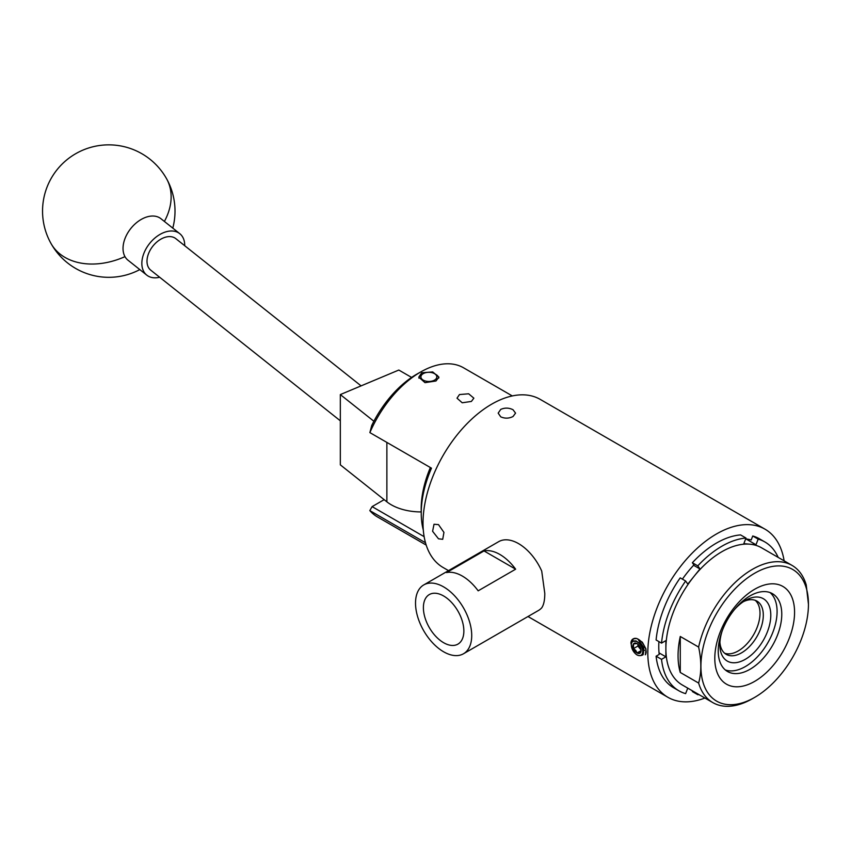 <?xml version="1.0" encoding="UTF-8"?>
<svg xmlns="http://www.w3.org/2000/svg" width="851" height="851" viewBox="0 0 851 851"><rect width="100%" height="100%" fill="white"/><g stroke="black" fill="none" stroke-linecap="round" stroke-linejoin="round"><path stroke-width="1.28" d="M459.476 394.556L468.656 393.79L473.858 398.172L471.39 401.438L462.21 402.778L457.008 398.172L459.476 394.556M435.978 380.993L438.925 377.131L432.712 371.93L421.745 372.781L418.798 377.131L425 382.663L435.978 380.993M431.478 468.178L369.877 432.606L371.727 425.489A80.802 46.656 -60 0 1 416.724 374.206A80.802 46.656 -60 0 1 417.607 373.706L421.468 371.536A86.111 49.709 120 0 0 420.532 372.078A86.111 49.709 120 0 0 369.877 432.606L431.478 468.178A86.111 49.709 120 0 0 421.245 514.174A86.111 49.709 120 0 0 423.287 530.013M512.302 395.938L463.582 367.813A86.111 49.709 120 0 0 421.468 371.536M425.489 542.747L369.813 510.6A86.111 49.709 120 0 0 377.418 516.919L426.191 545.076M384.141 499.665L372.1 506.622L424.128 536.662M421.245 514.174L421.192 509.749A80.802 46.656 -60 0 1 430.361 467.571M369.813 510.6L372.1 506.622L369.813 510.6M159.658 277.245A26.498 17.499 -51.5 0 1 146.797 275.15L127.98 260.193A26.498 17.499 -51.5 0 1 124.98 256.64A26.498 17.499 -51.5 0 1 135.522 223.536A26.498 17.499 -51.5 0 1 160.945 218.707L179.763 233.663A26.498 17.499 -51.5 0 1 184.72 245.716M146.797 275.15A26.498 17.499 -51.5 0 1 154.35 238.493A26.498 17.499 -51.5 0 1 179.763 233.663M411.597 377.429L398.811 370.047L340.326 394.587L373.887 421.256M421.213 511.93A42.39 24.477 180 0 1 386.875 501.835L340.326 464.848L340.326 394.587M361.09 385.875L175.817 238.642A20.137 13.297 128.5 0 0 163.286 237.961A20.137 13.297 128.5 0 0 148.542 253.609A20.137 13.297 128.5 0 0 150.755 270.171L340.326 420.809M435.882 374.451L434.478 373.642A7.946 4.585 0 0 0 423.245 373.642A7.946 4.585 0 0 0 423.245 380.131A7.946 4.585 0 0 0 434.478 380.131A7.946 4.585 0 0 0 434.478 373.642L435.882 374.451A9.935 5.734 180 0 1 438.765 378.078M418.937 378.195A9.935 5.734 180 0 1 421.841 374.451L423.245 373.642M637.942 644.239A4.968 2.872 -120 0 0 639.665 648.249A4.968 2.872 -120 0 0 640.984 649.515M635.006 651.164A5.734 3.308 -120 0 0 637.037 652.962A5.734 3.308 -120 0 0 640.548 652.653A5.734 3.308 -120 0 0 641.09 650.621A5.734 3.308 -120 0 0 640.548 647.973A5.734 3.308 -120 0 0 637.037 643.601A5.734 3.308 -120 0 0 633.516 643.909A5.734 3.308 -120 0 0 633.516 648.6A5.734 3.308 -120 0 0 635.006 651.164M637.037 643.601L633.516 643.909L633.516 648.6L635.825 650.472L637.037 652.962L640.548 652.653L641.005 650.941M645.537 654.6L645.962 648.941L642.345 642.207L636.654 638.431L633.133 638.92M645.249 654.77C649.175 649.909 639.207 635.463 633.304 638.835A10.063 5.808 -120 0 0 632.995 638.984A10.063 5.808 -120 0 0 631.867 640.037A10.063 5.808 -120 0 0 630.921 643.122C633.176 653.536 637.197 657.44 642.973 654.855C644.356 649.59 642.197 645.111 636.505 641.42L633.08 641.26M633.304 638.835L632.102 642.143A8.053 4.649 -120 0 0 634.186 652.334A8.053 4.649 -120 0 0 641.962 654.419A8.053 4.649 -120 0 0 639.878 644.228A8.053 4.649 -120 0 0 632.102 642.143L633.006 641.303M637.91 644.218L637.91 646.058L641.048 649.973M643.686 650.228L644.388 650.164M643.547 652.994L643.473 649.217L640.526 643.856L635.91 640.867L633.155 641.218M644.398 650.43L643.484 650.951M637.91 646.058L633.516 648.6M641.048 650.653L637.037 652.962M724.648 653.238A30.732 17.743 120 0 0 753.635 634.697A30.732 17.743 120 0 0 755.199 600.317A30.732 17.743 -60 0 1 757.869 625.347A30.732 17.743 -60 0 1 738.274 650.919A30.732 17.743 -60 0 1 724.648 653.238M734.679 609.305A36.029 20.807 -60 0 1 745.316 600.476L745.316 600.476A36.029 20.807 -60 0 1 770.793 615.188A36.029 20.807 -60 0 1 745.316 659.312A36.029 20.807 -60 0 1 719.84 644.601A36.029 20.807 -60 0 1 722.169 630.974M743.37 601.689A30.732 17.743 -60 0 1 756.933 601.114A30.732 17.743 -60 0 1 761.645 625.74A30.732 17.743 -60 0 1 741.572 652.823A30.732 17.743 -60 0 1 726.201 654.345A30.732 17.743 -60 0 1 719.914 642.314M463.859 631.017A28.615 16.52 -120 0 0 451.562 602.434A28.615 16.52 -120 0 0 429.627 594.392A28.615 16.52 -120 0 0 423.394 607.657A28.615 16.52 -120 0 0 436.074 636.665A28.615 16.52 -120 0 0 458.232 643.941A28.615 16.52 -120 0 0 463.859 631.017M471.72 635.559A39.742 22.945 60 0 1 463.497 653.759A39.742 22.945 60 0 1 432.872 643.111A39.742 22.945 60 0 1 415.522 603.114A39.742 22.945 60 0 1 423.755 584.924A39.742 22.945 60 0 1 454.381 595.572A39.742 22.945 60 0 1 471.72 635.559M423.755 584.924L498.686 541.661A39.742 22.945 60 0 1 541.715 571.053L544.789 593.381C544.8 600.072 543.768 604.891 541.715 607.837A39.742 22.945 60 0 1 538.428 610.497L463.497 653.759M438.499 538.8L432.595 531.279L434.021 524.259L438.499 524.61L443.945 532.396L442.711 539.311L438.499 538.8M500.728 416.83L498.175 413.129L500.728 409.416C504.824 407.586 508.919 407.693 513.015 409.735L515.557 413.129L513.015 416.522C508.919 418.564 504.824 418.671 500.728 416.83M638.718 640.431L643.867 647.526L643.228 654.366M784.133 560.83A97.078 56.049 120 0 0 765.006 529.173L540.194 399.374A97.078 56.049 120 0 0 491.655 404.182A97.078 56.049 120 0 0 428.244 489.729A97.078 56.049 120 0 0 443.116 567.511L448.509 570.627M765.006 529.173A97.078 56.049 120 0 0 716.468 533.981A97.078 56.049 120 0 0 653.047 619.517A97.078 56.049 120 0 0 667.929 697.309A97.078 56.049 120 0 0 704.915 698.043M754.688 681.364A56.411 32.561 -60 0 1 714.797 658.334A56.411 32.561 -60 0 1 754.688 589.243A56.411 32.561 -60 0 1 794.568 612.273A56.411 32.561 -60 0 1 754.688 681.364M749.997 595.913A44.933 25.945 120 0 0 720.648 635.506A44.933 25.945 120 0 0 727.531 671.513A44.933 25.945 120 0 0 749.997 669.29A44.933 25.945 120 0 0 779.356 629.687A44.933 25.945 120 0 0 772.463 593.69A44.933 25.945 120 0 0 749.997 595.913M752.433 698.682L754.688 697.384A76.037 43.901 120 0 0 808.45 604.263A76.037 43.901 120 0 0 754.688 573.223A76.037 43.901 120 0 0 700.916 666.344A76.037 43.901 120 0 0 754.688 697.384L752.433 698.682A79.217 45.741 -60 0 1 712.83 702.607A79.217 45.741 -60 0 1 698.628 683.066C701.554 672.726 701.554 660.738 698.628 647.079L680.268 636.474A79.217 45.741 120 0 0 680.268 672.46L698.628 683.066M698.628 647.079A79.217 45.741 -60 0 1 752.433 569.33A79.217 45.741 -60 0 1 792.047 565.404A79.217 45.741 -60 0 1 806.237 584.956L808.45 604.263M792.047 565.404L761.507 547.767A79.217 45.741 120 0 0 749.901 544.193A79.217 45.741 120 0 0 721.903 551.693A79.217 45.741 120 0 0 693.895 576.531L699.979 568.957L693.597 565.277M770.006 592.541A44.933 25.945 -60 0 1 773.995 629.123A44.933 25.945 -60 0 1 745.316 666.588A44.933 25.945 -60 0 1 725.318 669.95M697.799 565.862L692.363 562.734A85.951 49.624 120 0 1 716.468 543.066A85.951 49.624 120 0 1 740.561 534.907L745.997 538.045A85.951 49.624 120 0 0 721.903 546.204A85.951 49.624 120 0 0 697.799 565.862L699.979 568.957M678.928 690.81L673.492 687.672A85.951 49.624 120 0 1 656.1 656.206L661.535 659.344A85.951 49.624 120 0 0 678.928 690.81A85.951 49.624 120 0 0 685.629 693.629L687.757 688.14M692.618 690.938L692.363 691.576L697.799 694.714A85.951 49.624 120 0 0 698.958 694.607M778.176 557.394A85.951 49.624 120 0 0 764.868 541.949L759.443 538.811A85.951 49.624 120 0 0 752.731 535.992L758.167 539.13L755.986 544.736L745.965 538.949M764.868 541.949A85.951 49.624 120 0 0 758.167 539.13M661.535 643.111L656.1 639.984A85.951 49.624 120 0 1 680.194 577.872L685.629 580.999A85.951 49.624 120 0 0 661.535 643.111L665.886 640.601L665.886 648.717A79.217 45.741 120 0 0 682.289 684.981L712.83 702.607M656.1 656.206L659.195 654.419A81.6 47.113 120 0 1 658.919 641.611M661.535 659.344L665.886 656.823L659.036 652.877M685.629 580.999L687.81 584.094L693.895 576.531A79.217 45.741 120 0 0 665.886 648.717L665.886 656.823M692.363 562.734L693.916 564.936A81.6 47.113 120 0 0 682.396 579.137M745.997 538.045L743.827 543.651L755.986 544.736M752.731 535.992L751.188 539.981A81.6 47.113 120 0 0 745.657 538.917M697.799 694.714L698.043 694.076M680.268 672.46L680.268 636.474M446.541 572.574L484.017 550.937A39.742 22.945 60 0 1 515.642 569.191L478.166 590.828A39.742 22.945 -120 0 0 446.541 572.574M484.017 550.937L515.642 569.191M172.785 228.121A66.24 66.24 0 0 0 76.345 153.34A66.24 66.24 0 0 0 51.028 243.524A66.24 48.007 -29.3 0 0 60.081 254.077A66.24 48.007 -29.3 0 0 124.98 256.64M166.53 178.657A66.24 48.007 150.7 0 1 164.392 221.441M386.875 442.467L386.875 501.835M51.028 243.524A66.24 66.24 0 0 0 139.819 269.597M527.992 616.518L667.929 697.309"/></g></svg>
